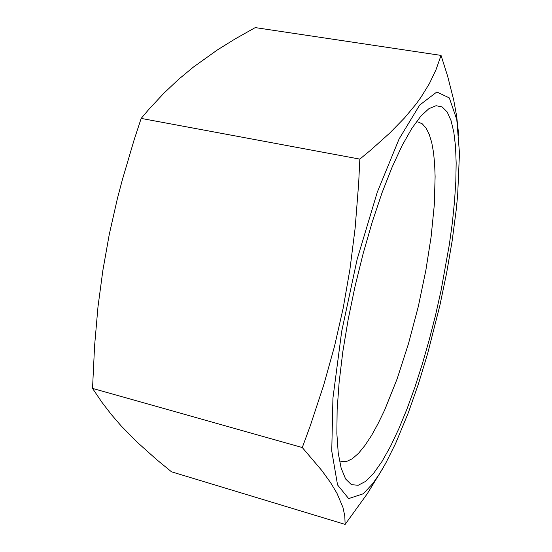 <?xml version="1.0" encoding="UTF-8"?>
<svg xmlns="http://www.w3.org/2000/svg" width="552" height="552" viewBox="0 0 552 552"><rect width="100%" height="100%" fill="white"/><g stroke="black" fill="none" stroke-linecap="round" stroke-linejoin="round"><path stroke-width="0.83" d="M417.774 121.826L422.259 123.827L426.089 128.071L429.242 134.391L431.712 142.588L433.513 152.469L434.645 163.854L435.135 176.543L434.258 205.102L431.084 236.78L425.84 270.287L418.319 306.374L408.514 343.71L397.15 378.789L384.647 409.963L378.134 423.536L371.544 435.452L364.962 445.464L358.489 453.33L352.217 458.802L346.283 461.644L340.791 461.651M441.117 290.2L449.342 244.667L452.336 222.635L454.51 201.48L455.807 181.511L456.159 163.068L455.517 146.508L453.827 132.211L451.046 120.577L447.161 112.015L442.152 106.936L436.052 105.722L428.918 108.703L420.845 116.134L411.792 128.444L402.118 145.5L392.106 167.083L382.046 192.731L372.289 221.766L363.181 253.285L355.046 286.246L348.181 319.498L342.82 351.872L339.107 382.274L337.134 409.75L336.872 433.541L338.238 453.102L341.108 468.117L345.628 479.012L351.396 484.656L358.172 485.305L365.686 481.344L373.711 473.216L382.032 461.417L390.464 446.451L398.841 428.787L407.017 408.894L414.869 387.2L422.301 364.12L429.208 340.018L435.507 315.261L441.117 290.2M363.278 493.785L372.738 483.621L379.238 474.292L385.793 463.156L395.591 443.525L408.28 412.896L418.347 384.185L427.669 353.542L439.903 305.47L446.665 272.971L452.157 240.858L456.214 209.808L457.663 194.904L459.443 153.111L456.814 119.577L449.328 97.925L436.825 91.977L419.686 105.087L399.124 138.959L377.313 192.179L357.165 259.302L341.653 331.386L332.932 398.185L331.766 451.067L337.513 484.946L348.636 498.628L363.278 493.785M383.481 467.268L367.225 493.847L345.138 524.4L344.793 516.01L342.909 507.371L336.989 493.329L330.613 482.703L321.802 470.504L302.31 447.555L310.224 425.923L323.679 385.13L334.505 346.29L343.171 308.044L349.982 269.086L355.115 228.073L358.662 183.402L359.828 159.093L371.137 149.764L389.809 133.032L404.464 118.018L416.118 103.997L421.038 97.186L429.359 83.656L435.956 69.876L441.055 55.407L447.679 76.314L453.758 100.222L456.676 116.134L458.76 135.654M441.055 55.407L255.203 27.6L235.152 38.895L217.329 49.97L193.386 67.068L178.503 79.426L163.889 93.212L148.971 109.213L141.181 118.397L134.136 139.877L122.378 179.621L117.466 198.361L109.255 234.593L102.851 270.321L98.008 306.871L94.592 345.662L92.557 388.373L101.913 402.284L111.359 414.58L121.226 425.978L137.503 442.49L156.561 459.533L171.527 471.856L345.138 524.4M302.31 447.555L92.557 388.373M359.828 159.093L141.181 118.397"/></g></svg>
